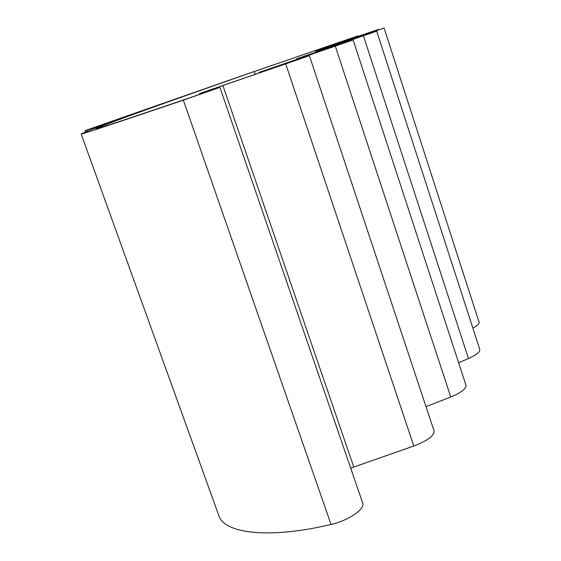 <?xml version="1.0" encoding="UTF-8"?>
<svg xmlns="http://www.w3.org/2000/svg" width="561" height="561" viewBox="0 0 561 561"><rect width="100%" height="100%" fill="white"/><g stroke="black" fill="none" stroke-linecap="round" stroke-linejoin="round"><path stroke-width="0.84" d="M363.43 35.841L468.47 358.521C476.394 354.938 480.16 351.901 479.781 349.412L376.704 31.178L309.034 54.599L353.135 39.936L272.429 67.825L309.392 55.686L214.337 88.491L219.919 87.39L362.694 503.07C365.477 508.862 348.416 520.573 331.046 524.451C269.659 539.149 224.295 533.665 218.867 515.699L81.17 134.044C84.753 132.045 99.367 126.421 125.019 117.158L84.977 130.734L85.447 132.031L84.977 130.734L86.52 130.117L246.489 74.164L357.953 35.918L325.548 47.327L378.633 29.389L371.585 32.215M219.919 87.39L183.363 100.146C120.896 121.386 80.272 134.822 81.142 134.079M350.695 468.147L413.808 445.988C427.622 440.708 434.375 435.673 434.067 430.89L309.392 55.686M426.023 406.683L450.756 396.992C461.296 392.595 466.373 388.682 465.988 385.246L353.135 39.936M468.47 358.521L458.646 362.771M376.704 31.178L327.926 47.517L384.089 28.05L332.484 45.42L371.487 31.914M472.888 328.143C477.376 325.689 479.431 323.697 479.073 322.161L384.089 28.05M296.755 59.333L296.594 58.856L364.608 35.315L316.446 51.444L372.925 31.865L321.839 49.059L368.311 32.917L315.647 50.714L342.526 41.156L254.322 71.513C171.982 100.321 100.328 125.748 95.91 128.988L95.903 129.002C95.146 129.661 132.101 117.431 188.131 98.378L203.931 92.867L199.639 93.526L199.912 94.318M296.594 58.856L301.236 57.348L301.369 57.748M259.098 72.979L258.916 72.453L339.973 44.431L301.236 57.348M258.916 72.453L261.945 71.492L262.106 71.948M199.891 94.325L199.618 93.533L295.058 60.581L261.945 71.492M183.363 100.146L331.046 524.451M222.878 85.496L353.725 466.878M285.738 63.968L413.808 445.988M335.324 46.177L450.756 396.992M374.285 31.5L374.411 31.907M356.032 36.612L356.151 36.963M86.766 130.159L87.186 131.316M97.418 126.562L97.663 127.242M254.322 71.513L255.262 74.29M322.603 49.417L322.722 49.768M378.766 29.789L378.633 29.389M358.079 36.304L357.953 35.918M315.647 50.714L316.088 52.054M321.839 49.059L321.979 49.473M316.446 51.444L316.586 51.878"/></g></svg>
